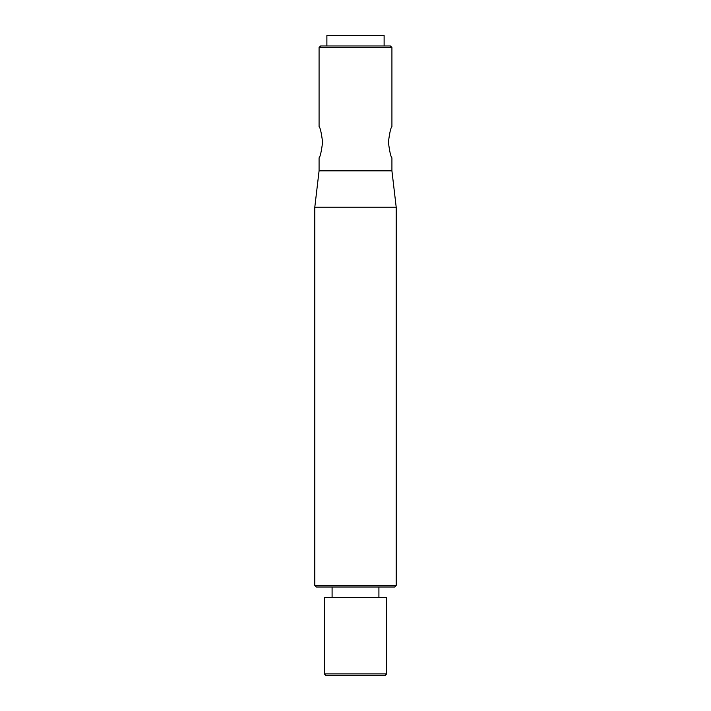 <?xml version="1.0" encoding="UTF-8"?>
<svg xmlns="http://www.w3.org/2000/svg" width="711" height="711" viewBox="0 0 711 711"><rect width="100%" height="100%" fill="white"/><g stroke="black" fill="none" stroke-linecap="round" stroke-linejoin="round"><path stroke-width="1.07" d="M386.713 673.886L324.287 673.886L325.842 675.45L385.158 675.45L386.713 673.886L386.713 597.418L324.287 597.418L324.287 673.886M396.205 585.446L314.795 585.446L316.351 587.01L394.649 587.01L396.205 585.446L396.205 207.23L314.795 207.23L314.795 585.446M391.921 47.513L390.357 45.957L320.643 45.957L319.079 47.513L391.921 47.513L391.921 126.594C390.792 127.518 389.619 132.717 388.402 142.2C389.619 151.683 390.792 156.882 391.921 157.806L391.921 170.818L319.079 170.818L314.795 207.23M319.079 47.513L319.079 126.594C320.208 127.518 321.381 132.717 322.598 142.2C321.381 151.683 320.208 156.882 319.079 157.806L319.079 170.818M332.09 587.01L332.09 597.418M391.921 170.818L396.205 207.23M384.118 45.957L384.118 35.55L326.882 35.55L326.882 45.957M378.91 587.01L378.91 597.418"/></g></svg>
